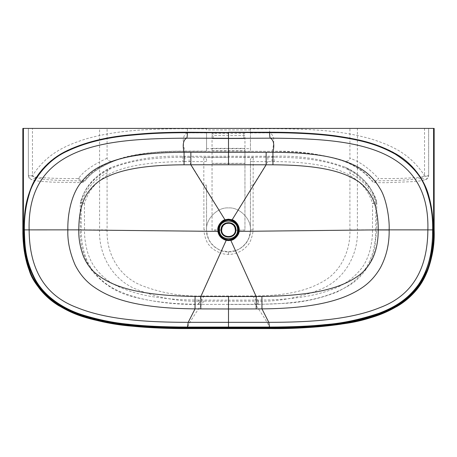 <?xml version="1.0" encoding="UTF-8"?>
<svg xmlns="http://www.w3.org/2000/svg" width="457" height="457" viewBox="0 0 457 457"><rect width="100%" height="100%" fill="white"/><g stroke="black" fill="none" stroke-linecap="round" stroke-linejoin="round"><path stroke-width="0.34" stroke-dasharray="2.29 1.71" d="M357.391 128.411L349.919 128.411L349.919 158.242C349.371 161.155 346.76 161.955 342.093 160.641C320.049 153.769 297.433 150.656 274.251 151.307L182.749 151.307C159.567 150.656 136.951 153.769 114.907 160.641C110.2 161.932 107.595 161.132 107.081 158.242L107.081 128.411L99.609 128.411L99.609 229.877C98.495 253.983 111.816 278.416 134.272 288.401C156.728 297.89 179.909 302.151 203.816 301.174L253.184 301.174C277.091 302.151 300.272 297.89 322.728 288.401C345.184 278.416 358.505 253.983 357.391 229.877L357.391 128.411L434.15 128.411M198.481 300.066C180.995 299.929 170.13 299.152 156.38 297.25C143.304 295.525 131.016 292.143 119.523 287.11C109.966 283.026 101.882 276.668 95.267 268.036C91.857 263.403 89.201 257.845 87.304 251.35C85.288 243.421 84.356 236.309 84.516 230.014L81.255 230.02C81.089 236.503 82.049 243.918 84.134 252.258C86.11 259.113 88.886 265.043 92.468 270.047C99.455 279.387 107.926 286.248 117.883 290.629C129.822 295.993 142.453 299.564 155.768 301.346C169.781 303.334 180.795 304.139 198.464 304.288L198.481 300.066L199.395 300.066L220.588 253.087C222.559 253.852 225.198 254.286 228.5 254.389C230.557 254.486 233.196 254.052 236.412 253.087C240.748 251.447 244.021 249.373 246.232 246.877C249.425 244.404 251.698 239.222 253.058 231.333L253.178 161.612L274.206 161.612C308.886 161.641 334.307 166.559 348.64 174.768C365.583 184.28 369.827 195.659 372.575 203.359L376.597 202.068C372.158 189.415 366.891 178.127 344.984 167.113C348.183 168.73 349.828 170.638 349.919 172.837L349.919 229.877C350.599 251.584 340.077 272.281 322.99 281.506C302.82 293.365 276.999 295.89 252.83 295.982L204.17 295.982C182.303 296.684 161.47 293.194 141.67 285.511C120.242 277.131 106.253 255.2 107.081 229.877L107.081 172.837C107.172 170.638 108.817 168.73 112.016 167.113C134.307 159.076 157.893 155.449 182.766 156.243L274.234 156.243C299.107 155.449 322.693 159.076 344.984 167.113L345.269 167.245C356.009 171.821 364.755 179.492 371.507 190.261L376.597 202.068C375.357 194.162 368.793 185.108 356.9 174.905C342.213 163.926 314.467 157.248 274.229 157.248L228.5 157.248L253.178 157.471C251.024 158.179 250.11 159.225 250.436 160.607L250.402 231.179C249.385 237.64 247.545 242.067 244.883 244.466C242.827 246.997 239.714 249.059 235.538 250.653L228.5 251.813L221.462 250.653C216.807 248.722 213.745 246.717 212.259 244.626C209.689 242.587 207.804 238.103 206.598 231.179L206.564 229.877C205.581 240.73 217.646 252.795 228.5 251.813C239.354 252.795 251.419 240.73 250.436 229.877L250.436 160.607M107.081 229.877L81.255 229.877L81.169 203.325L80.204 203.354L83.917 193.202L86.007 189.381C92.725 179.093 101.3 171.712 111.731 167.245L112.016 167.113C88.567 178.476 83.871 192.431 80.403 202.068L84.425 203.359L84.516 230.014L203.942 231.333L203.822 185.291L189.141 161.612L189.141 157.242L228.5 157.248L228.5 156.243M184.965 156.237L184.976 157.242L182.771 157.248C146.12 157.516 119.997 162.469 104.413 172.106C88.652 182.109 84.259 191.255 80.403 202.068L81.169 203.325C84.265 194.773 88.241 183.257 107.081 172.837M107.081 158.242C92.731 164.857 83.294 171.501 78.764 178.167L78.176 178.561C60.341 178.898 39.61 177.687 35.709 177.059L28.357 175.659L32.47 175.659L32.47 128.411L428.632 128.411L428.643 175.659L424.53 175.659C410.375 153.86 392.18 145.669 371.004 138.905C349.159 132.798 324.207 128.64 269.579 128.731L250.436 128.834L250.436 151.301L274.251 151.307C325.99 151.907 358.522 161.721 371.844 180.744L372.672 181.789L374.392 182.651L378.556 178.556C369.073 168.279 359.528 161.504 349.919 158.242M32.47 128.411L28.368 128.411L28.357 175.659C28.431 177.407 29.254 178.664 30.825 179.43L28.368 175.659L28.357 128.411L107.081 128.411M252.83 295.982L258.536 304.288L199.378 304.436L228.5 304.339L228.5 300.118L199.395 300.066L199.378 304.288L198.464 304.431C177.105 304.768 156.003 302.391 135.158 297.296C117.666 293.343 103.202 284.391 91.766 270.435C83.705 258.114 79.878 244.644 80.289 230.02L81.255 229.877L80.289 229.877L80.204 203.354M221.462 250.653L220.588 253.087C215.018 250.762 211.38 248.288 209.672 245.666C206.998 243.25 205.084 238.468 203.942 231.333L206.598 231.179M228.5 296.536L228.5 295.976M258.519 300.066L257.605 300.066L257.622 304.436L258.536 304.431L258.519 300.066C273.32 300.043 286.973 299.164 299.478 297.416C311.04 295.902 321.979 293.2 332.29 289.321C343.647 285.351 353.29 278.49 361.219 268.739C364.646 264.437 367.485 258.582 369.747 251.179C371.798 242.798 372.706 235.743 372.484 230.014L376.711 230.02L374.666 249.042C373.18 255.68 370.644 261.912 367.051 267.728C362.59 274.68 356.94 280.421 350.091 284.951L337.477 291.817C320.768 298.444 303.499 302.277 285.676 303.322L258.536 304.431M349.919 229.877L372.484 230.014L250.402 231.179C249.391 240.685 244.438 247.174 235.538 250.653L257.605 300.066L228.5 300.118M258.536 304.288C273.486 304.259 287.327 303.339 300.06 301.523C313.622 299.741 326.287 296.279 338.054 291.126C348.034 286.927 356.677 280.152 363.989 270.801C367.594 266.14 370.57 259.902 372.918 252.075C375.037 243.273 375.98 235.921 375.745 230.02L376.711 229.871L376.797 203.354L375.831 203.325L376.597 202.068M375.745 229.877L375.831 203.325L372.575 203.359L372.484 229.871M253.104 229.877L250.436 229.877L250.436 185.119L253.178 185.291L267.859 161.612L267.859 157.242M272.006 161.607L272.035 156.237M274.206 161.612L274.234 156.243M375.831 203.325C371.809 192.089 367.588 182.994 349.919 172.837M349.919 128.411L428.632 128.411L428.643 175.659C426.587 176.905 407.787 178.938 378.556 178.556M189.141 157.242L184.976 157.242L184.994 161.607L203.822 161.612L203.822 185.291L206.564 185.119L206.564 229.877L206.564 185.119M184.994 161.607L182.794 161.612C146.503 161.944 121.099 166.662 106.59 175.768C91.92 185.074 88.075 193.254 84.425 203.359L81.169 203.325M250.402 231.179L250.436 229.877C251.407 219.017 239.359 206.964 228.5 207.935C217.641 206.964 205.593 219.017 206.564 229.877L203.896 229.877M206.564 160.607C206.793 159.099 205.879 158.048 203.822 157.471L228.5 157.471M250.436 229.877C251.419 219.023 239.354 206.958 228.5 207.935C217.646 206.958 205.581 219.023 206.564 229.877M212.048 163.326L244.952 163.326L244.952 230.048L235.349 230.185L235.355 229.877C235.732 221.034 221.268 221.034 221.645 229.877C221.268 221.034 235.732 221.034 235.355 229.877C235.732 238.714 221.268 238.714 221.645 229.877L221.651 230.185L221.645 229.877L212.048 230.048L212.048 133.375L212.048 230.185L221.651 230.185M222.005 227.677L222.125 227.352M223.227 225.495L223.65 225.027M225.975 223.502L231.025 223.502M233.35 225.027L233.773 225.495M234.875 227.352L234.995 227.677M235.349 230.185L244.952 230.185L244.952 163.463L212.048 163.463M212.048 150.502L244.952 150.502L244.952 135.575L212.048 135.575L212.048 138.408M244.952 163.326L244.952 138.408M244.952 150.502L244.952 163.463M244.952 133.375L212.048 133.375M22.85 128.411L99.609 128.411M228.5 328.589L228.5 301.174M78.764 178.167C80.889 181.149 83.014 182.012 85.145 180.766L84.094 180.761C66.831 181.052 46.814 179.835 43.038 179.207L35.949 177.819L32.47 175.659C46.545 153.946 64.825 145.634 85.996 138.905C107.863 132.793 132.798 128.64 187.421 128.731L206.564 128.834L206.564 129.937L250.436 129.937L250.436 128.834M114.907 160.641C99.26 167.336 89.338 174.048 85.145 180.766C92.337 171.112 104.933 163.537 122.933 158.036C140.91 152.747 165.731 151.29 182.749 151.307L184.976 151.301L182.76 151.124C165.577 151.101 140.47 152.581 122.367 157.876C104.225 163.355 91.463 170.981 84.094 180.761L81.437 182.674L78.176 178.561M187.421 128.731L187.399 132.844C182.84 134.855 182.012 140.95 184.914 151.118L206.564 151.118L206.564 132.941L187.399 132.844C137.808 132.639 112.399 136.415 92.737 141.304C69.864 147.708 50.287 155.717 35.949 177.819L31.339 179.612L30.825 179.43C33.572 180.418 37.16 181.075 41.593 181.4L52.361 182.16L81.437 182.674C83.065 182.492 84.299 181.857 85.145 180.766M184.959 151.301L206.564 151.118M206.564 132.941L206.564 151.301L250.436 151.301L250.436 129.937M250.436 132.941L269.601 132.844C319.197 132.639 344.618 136.415 364.269 141.304C387.142 147.737 406.639 155.637 421.051 177.819C419.08 179.058 400.498 181.109 371.844 180.744M374.392 182.651L386.628 182.703L413.002 181.612C417.807 181.4 422.194 180.675 426.175 179.43L426.175 179.43C427.746 178.664 428.569 177.407 428.643 175.659L426.175 179.43L425.661 179.612L421.051 177.819L424.53 175.659L424.53 128.411M206.564 129.937L206.564 128.834M372.672 181.789C363.681 170.33 351.839 164.194 342.093 160.641M182.766 156.243L182.794 161.612M81.255 229.877L84.516 229.871M198.464 304.288L204.17 295.982M228.5 251.813L228.5 254.389M228.5 304.385L228.5 301.734M250.436 161.441L253.178 161.612L253.178 157.471M206.564 161.441L203.822 161.612L203.822 157.471M243.855 138.471L243.855 135.643M243.855 133.307L243.855 138.345M213.145 138.471L213.145 135.643M213.145 138.345L213.145 133.307M269.641 328.589C270.258 327.006 264.769 317.866 253.184 301.174M357.391 229.877L434.15 229.877M203.816 301.174C192.231 317.866 186.742 327.006 187.359 328.589M99.609 229.877L22.85 229.877M272.041 151.301C274.994 141.024 274.183 134.872 269.601 132.844L269.579 128.731M206.564 148.651L250.436 148.651M212.048 148.371L244.952 148.371M198.464 304.431L199.378 304.436M257.622 304.436L228.5 304.488M376.614 202.114L376.797 203.354"/><path stroke-width="0.69" d="M228.5 301.734L228.5 296.536L256.16 296.467L256.223 308.915L261.97 308.881C319.494 308.435 345.755 298.472 361.418 288.15C369.113 283.146 375.471 276.302 380.481 267.619C386.485 256.257 389.375 243.707 389.153 229.974L378.207 229.951C378.265 240.816 376.391 250.345 372.581 258.536C368.725 266.22 363.766 272.115 357.7 276.228C345.069 284.991 322.116 295.805 261.907 296.427L256.16 296.467L230.808 240.331C234.258 240.262 239.245 234.698 239.102 231.476L239.222 229.877C239.451 225.689 235.612 220.451 232.036 219.766L228.5 219.171L224.964 219.766L190.855 164.783L184.051 164.8C139.214 164.966 118.157 171.158 105.35 177.596C97.884 180.972 91.566 186.73 86.396 194.871C81.335 203.508 78.798 215.173 78.793 229.86L67.847 229.871C67.476 212.054 72.177 194.631 79.587 184.4C85.333 176.476 92.085 170.552 99.855 166.634C115.05 158.596 138.174 152.37 184.068 152.301L228.5 152.295L228.5 138.488L213.145 138.471C211.728 138.425 211.728 138.38 213.145 138.345L243.855 138.345C245.272 138.38 245.272 138.425 243.855 138.471L228.5 138.488M221.651 230.185L222.005 227.677M222.125 227.352L223.227 225.495M223.65 225.027L225.975 223.502M231.025 223.502L233.35 225.027M233.773 225.495L234.875 227.352M234.995 227.677L235.349 230.185M221.645 230.048L221.645 229.877C221.268 221.034 235.732 221.034 235.355 229.877C235.732 238.714 221.268 238.714 221.645 229.877M243.855 138.345C245.272 138.38 245.272 138.425 243.855 138.471L243.855 138.345M213.145 138.471C211.728 138.425 211.728 138.38 213.145 138.345L213.145 138.471M228.5 138.357L270.441 138.168C273.777 140.202 274.606 144.915 272.932 152.301L228.5 152.295L228.5 164.766L190.855 164.783L190.855 152.301M23.398 128.411L22.85 128.411L22.85 229.877C23.01 246.169 24.478 256.743 29.122 269.927C31.83 279.884 39.673 290.412 52.652 301.506C71.064 314.227 84.899 318.495 112.239 323.567C124.384 325.515 137.049 326.852 150.233 327.589C161.515 328.257 173.888 328.589 187.359 328.589L269.641 328.589C278.764 328.669 290.378 328.377 304.471 327.72C316.233 327.143 328.297 325.978 340.659 324.213C368.468 319.654 383.783 314.81 400.806 304.025C417.018 292.691 423.273 281.609 427.758 270.241C432.259 257.639 433.927 247.58 434.15 229.877L434.15 128.411L23.398 128.411L23.398 229.877C23.558 246.117 25.026 256.64 29.631 269.733C32.321 279.621 40.107 290.064 52.983 301.066C68.733 312.091 80.872 316.284 101.511 320.997C111.719 323.196 123.738 324.904 137.574 326.127C155.426 327.6 168.45 327.972 187.359 328.04L269.641 328.04C278.759 328.12 290.361 327.829 304.442 327.172C316.193 326.601 328.235 325.43 340.574 323.67C368.331 319.123 383.589 314.285 400.498 303.568C416.601 292.314 422.788 281.341 427.249 270.047C431.716 257.531 433.379 247.523 433.602 229.877L433.602 128.411M433.127 229.877C434.161 242.039 431.317 257.062 424.587 274.948C414.59 296.29 395.431 307.915 379.133 313.719C363.178 319.186 347.966 322.659 333.49 324.15C318.295 326.269 296.999 327.401 269.607 327.538L268.79 322.339C309.823 322.299 350.108 319.883 380.338 307.452C411.786 295.588 427.626 269.727 427.866 229.877C430.163 142.704 346.035 138.671 270.441 138.168C269.893 137.78 269.619 135.958 269.636 132.69L269.636 132.233C293.137 132.176 318.352 133.455 335.838 135.918C358.214 139.236 375.58 142.715 395.396 153.649C414.653 164.223 425.341 182.823 428.569 195.196C431.751 206.164 433.27 217.726 433.127 229.877L432.648 229.877C432.539 243.661 431.625 264.746 418.692 284.323C407.238 300.42 393.014 307.892 378.962 313.274C359.768 319.654 341.785 323.442 325.024 324.63C311.16 326.161 292.691 326.972 269.607 327.069L187.393 327.069C163.023 326.989 143.247 326.041 128.074 324.213C113.29 322.808 98.158 319.706 82.683 314.919C67.088 310.103 45.637 298.815 34.995 278.959C24.598 258.171 24.861 244.724 24.352 229.877C24.198 217.441 25.792 205.661 29.134 194.545C32.847 179.79 47.282 160.019 67.219 151.164C84.436 142.944 105.299 137.671 129.805 135.352C152.147 133.124 166.171 132.798 187.364 132.69L187.364 132.233L269.636 132.69C293.12 132.633 318.318 133.918 335.775 136.386C358.117 139.699 375.443 143.178 395.156 154.06C411.094 164.234 421.291 175.768 425.747 188.661C430.648 201.697 432.95 215.436 432.648 229.877L378.207 229.86C378.505 221.097 376.517 205.941 372.301 198.092C367.931 189.546 362.173 183.337 355.015 179.464C342.687 172.38 322.356 165.023 272.949 164.8L228.5 164.766M269.607 327.538L228.5 327.532L228.5 308.978L195.03 308.881C132.239 308.298 107.715 296.913 92.4 285.865C85.145 280.438 79.364 273.423 75.062 264.826C69.83 252.635 67.419 241.016 67.847 229.974M228.5 327.532L187.393 327.538C166.742 327.475 149.742 326.806 136.392 325.527C119.374 324.419 101.42 321.031 82.534 315.376C66.893 310.543 45.306 299.192 34.583 279.187C24.107 258.256 24.387 244.769 23.873 229.877L78.793 229.86M218.412 231.396L78.793 229.951C78.553 238.514 80.101 247.311 83.442 256.337C86.744 263.952 91.2 269.938 96.815 274.309C108.96 283.386 129.48 295.61 195.093 296.427L200.84 296.467L226.192 240.331C221.479 238.851 218.714 235.898 217.898 231.476L217.778 229.877C217.355 225.152 222.359 220.074 224.964 219.766L225.135 220.245L228.5 219.674L231.865 220.245C235.269 220.908 238.914 225.895 238.703 229.877L238.588 231.396C238.72 234.464 233.984 239.765 230.699 239.839L226.301 239.839C221.822 238.417 219.189 235.606 218.412 231.396L218.297 229.877L217.778 229.877M272.949 164.8L272.932 152.301C323.47 152.398 346.269 159.87 361.156 168.976C368.742 173.58 374.997 180.052 379.916 188.393C386.291 197.95 389.684 218.64 389.153 229.871L389.153 229.974M226.301 239.839L226.192 240.331L228.5 240.582L230.808 240.331L230.699 239.839M378.207 229.86L238.588 231.396M200.777 308.915L200.84 296.467L228.5 296.536L228.5 308.978L256.223 308.915M235.903 229.877C236.309 220.325 220.691 220.325 221.097 229.877C220.691 239.422 236.309 239.422 235.903 229.877M261.907 296.427L261.97 308.881L268.79 322.339L188.21 322.339C147.177 322.299 106.892 319.883 76.662 307.452C45.214 295.588 29.374 269.727 29.134 229.877C26.837 142.704 110.965 138.671 186.559 138.168C187.107 137.78 187.381 135.958 187.364 132.69L228.5 132.69L228.5 138.282L186.559 138.168C183.223 140.202 182.394 144.915 184.068 152.301L184.051 164.8M23.873 229.877C24.198 213.996 25.089 202.497 31.544 186.736C36.988 172.889 50.613 158.379 67.008 150.741C84.305 142.487 105.219 137.203 129.754 134.889C152.124 132.661 166.159 132.341 187.364 132.233M269.636 132.233L228.5 132.239M433.602 229.877L434.15 229.877L434.15 128.411M22.85 128.411L22.85 229.877L23.398 229.877M22.85 229.877C22.736 239.828 23.77 249.665 25.935 259.382C28.454 270.715 33.327 280.912 40.559 289.972C45.791 296.245 51.898 301.506 58.879 305.756L74.64 313.616C93.331 320.466 112.616 324.664 132.496 326.207C150.741 327.892 169.033 328.686 187.359 328.589L187.359 328.04M187.359 328.589L269.641 328.589L269.641 328.04M195.093 296.427L195.03 308.881L188.21 322.339L187.393 327.538M218.652 229.877C219.28 235.812 222.559 239.097 228.5 239.725C234.441 239.097 237.72 235.812 238.348 229.877C237.72 223.936 234.441 220.651 228.5 220.028C222.559 220.651 219.28 223.936 218.652 229.877M218.297 229.877C217.898 225.381 222.656 220.542 225.135 220.245M238.703 229.877L239.222 229.877M266.145 152.301L266.145 164.783L231.865 220.245M228.5 219.171L228.5 219.674M228.5 240.582L228.5 240.079M237.571 229.877C238.074 218.178 218.926 218.178 219.429 229.877C218.926 241.576 238.074 241.576 237.571 229.877M269.641 328.589C294.605 328.891 319.432 327.252 344.127 323.67C362.915 321.174 380.601 315.393 397.179 306.327C406.536 300.832 414.271 293.605 420.389 284.654C430.357 267.831 434.944 249.573 434.15 229.877"/></g></svg>
